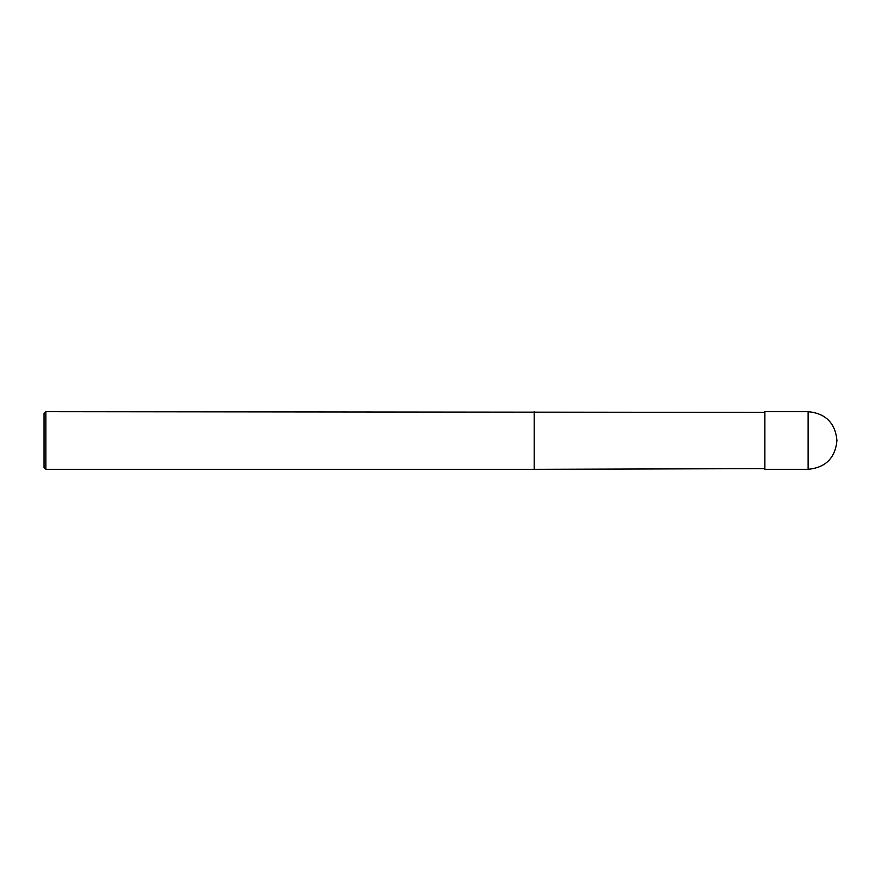 <?xml version="1.0" encoding="UTF-8"?>
<svg xmlns="http://www.w3.org/2000/svg" width="881" height="881" viewBox="0 0 881 881"><rect width="100%" height="100%" fill="white"/><g stroke="black" fill="none" stroke-linecap="round" stroke-linejoin="round"><path stroke-width="1.32" d="M836.95 440.5C835.243 422.99 825.629 413.376 808.119 411.669L764.873 411.669L764.873 469.331L808.119 469.331C825.629 467.624 835.243 458.01 836.95 440.5M764.873 412.385L45.856 411.669L45.856 469.331L44.05 467.536L44.05 413.464L45.856 411.669M808.119 411.669L808.119 469.331M534.205 411.669L534.205 469.331L45.856 469.331M764.873 468.615L534.205 469.331"/></g></svg>
